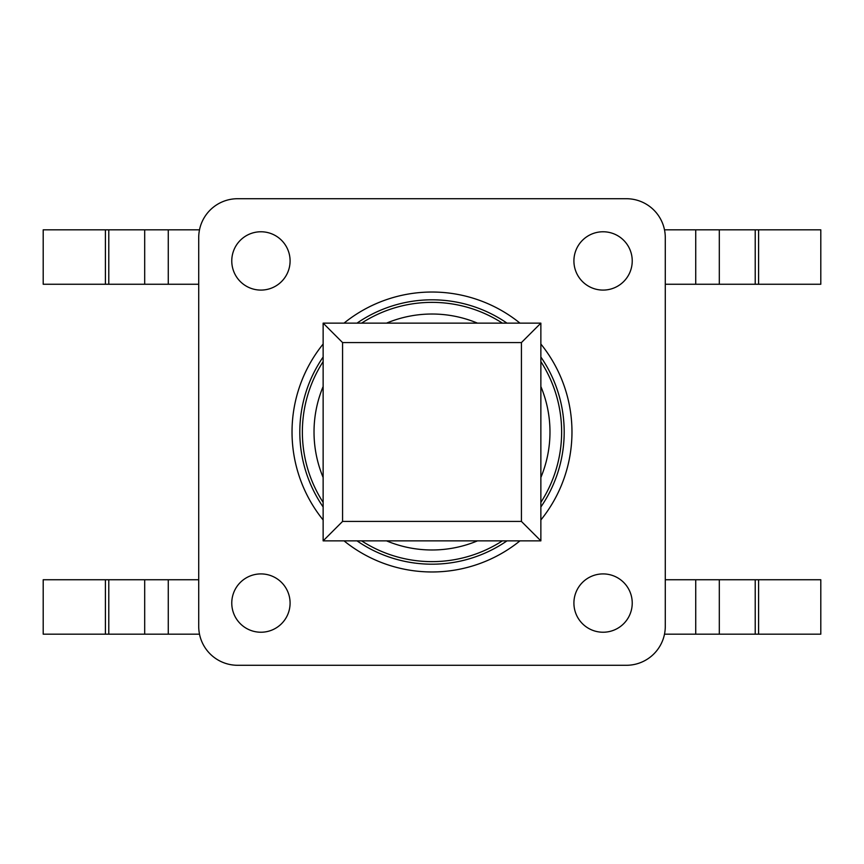 <?xml version="1.0" encoding="UTF-8"?>
<svg xmlns="http://www.w3.org/2000/svg" width="864" height="864" viewBox="0 0 864 864"><rect width="100%" height="100%" fill="white"/><g stroke="black" fill="none" stroke-linecap="round" stroke-linejoin="round"><path stroke-width="1.3" d="M540.864 357.016A132.192 132.192 0 0 1 540.864 506.984M506.984 540.864A132.192 132.192 0 0 1 357.016 540.864M323.136 506.984A132.192 132.192 0 0 1 323.136 357.016M357.016 323.136A132.192 132.192 0 0 1 506.984 323.136M342.576 521.424L342.576 342.576L521.424 342.576L521.424 521.424L342.576 521.424L323.136 540.864L540.864 540.864L540.864 323.136L323.136 323.136L323.136 540.864M521.424 521.424L540.864 540.864M342.576 342.576L323.136 323.136M521.424 342.576L540.864 323.136M237.6 665.28A38.88 38.88 0 0 1 198.72 626.4L198.72 237.6A38.88 38.88 0 0 1 237.6 198.72L626.4 198.72A38.88 38.88 0 0 1 665.28 237.6L665.28 626.4A38.88 38.88 0 0 1 626.4 665.28L237.6 665.28M323.136 519.977A139.968 139.968 0 0 1 323.136 344.023M344.023 323.136A139.968 139.968 0 0 1 519.977 323.136M540.864 344.023A139.968 139.968 0 0 1 540.864 519.977M519.977 540.864A139.968 139.968 0 0 1 344.023 540.864M573.912 603.072A29.16 29.16 0 0 0 603.072 632.232A29.16 29.16 0 0 0 632.232 603.072A29.16 29.16 0 0 0 603.072 573.912A29.16 29.16 0 0 0 573.912 603.072M231.768 603.072A29.16 29.16 0 0 0 260.928 632.232A29.16 29.16 0 0 0 290.088 603.072A29.16 29.16 0 0 0 260.928 573.912A29.16 29.16 0 0 0 231.768 603.072M573.912 260.928A29.16 29.16 0 0 0 603.072 290.088A29.16 29.16 0 0 0 632.232 260.928A29.16 29.16 0 0 0 603.072 231.768A29.16 29.16 0 0 0 573.912 260.928M231.768 260.928A29.16 29.16 0 0 0 260.928 290.088A29.16 29.16 0 0 0 290.088 260.928A29.16 29.16 0 0 0 260.928 231.768A29.16 29.16 0 0 0 231.768 260.928M199.508 229.824L43.2 229.824L43.2 284.256L198.72 284.256M199.508 634.176L43.2 634.176L43.2 579.744L198.72 579.744M664.492 229.824L820.8 229.824L820.8 284.256L665.28 284.256M664.492 634.176L820.8 634.176L820.8 579.744L665.28 579.744M540.864 502.384A129.643 129.643 0 0 0 540.864 361.616M502.384 323.136A129.643 129.643 0 0 0 361.616 323.136M323.136 361.616A129.643 129.643 0 0 0 323.136 502.384M361.616 540.864A129.643 129.643 0 0 0 502.384 540.864M540.864 386.532A117.979 117.979 0 0 1 540.864 477.468M477.468 540.864A117.979 117.979 0 0 1 386.532 540.864M323.136 477.468A117.979 117.979 0 0 1 323.136 386.532M386.532 323.136A117.979 117.979 0 0 1 477.468 323.136M105.408 229.824L105.408 284.256M108.778 229.824L108.778 284.256M144.688 229.824L144.688 284.256M168.264 229.824L168.264 284.256M105.408 634.176L105.408 579.744M108.778 634.176L108.778 579.744M144.688 634.176L144.688 579.744M168.264 634.176L168.264 579.744M758.592 229.824L758.592 284.256M755.222 229.824L755.222 284.256M719.312 229.824L719.312 284.256M695.736 229.824L695.736 284.256M758.592 634.176L758.592 579.744M755.222 634.176L755.222 579.744M719.312 634.176L719.312 579.744M695.736 634.176L695.736 579.744"/></g></svg>
